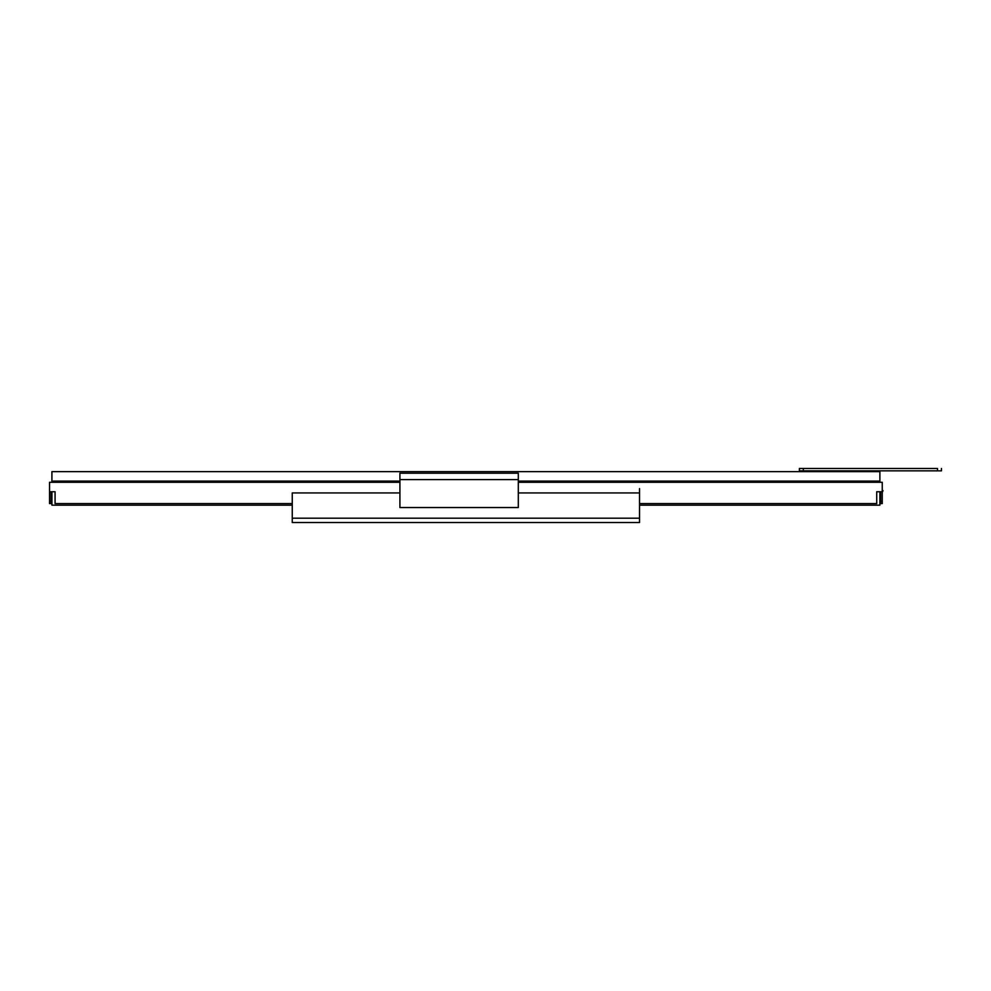 <?xml version="1.0" encoding="UTF-8"?>
<svg xmlns="http://www.w3.org/2000/svg" width="991" height="991" viewBox="0 0 991 991"><rect width="100%" height="100%" fill="white"/><g stroke="black" fill="none" stroke-linecap="round" stroke-linejoin="round"><path stroke-width="1.49" d="M937.498 468.47L803.329 468.47L937.498 468.47L937.498 470.836L937.498 468.47M799.378 468.47L803.329 468.47L799.378 468.47L799.378 470.836L803.329 470.836L803.329 468.47L803.329 470.836L941.45 470.836L941.45 468.47L941.45 470.836L799.378 470.836L799.378 468.47M518.305 507.541L399.918 507.541L518.305 507.541L518.305 479.594L399.918 479.594L399.918 507.541L399.918 479.594L518.305 479.594L518.305 473.202L399.918 473.202L399.918 479.594L399.918 473.202L518.305 473.202L518.305 507.541M879.884 481.093L518.305 481.093L879.884 481.093L879.884 471.629L51.916 471.629L51.916 481.49L399.918 481.49L51.916 481.49L399.918 481.093L51.916 481.093L51.916 471.629L879.884 471.629L879.884 481.49L518.305 481.49L879.884 481.093M882.25 490.644L883.043 490.644L882.25 490.644M879.884 497.271L880.677 495.624L879.884 497.271M882.25 492.304L883.043 490.644L882.25 492.304M51.916 505.175L51.916 491.747L51.916 505.175L292.258 505.175L51.916 505.175M639.542 505.175L879.884 505.175L879.884 491.747L879.884 505.175L639.542 505.175M880.677 491.747L880.677 503.589L882.25 503.589L880.677 503.589L880.677 491.747L876.725 491.747L882.25 491.747L882.25 501.223L880.677 501.223L882.25 501.223L882.25 503.589L882.25 491.747L876.725 491.747L876.725 503.589L639.542 503.589L876.725 503.589L876.725 491.747M55.075 491.747L55.075 503.589L292.258 503.589L55.075 503.589L55.075 491.747L49.55 491.747L55.075 491.747L51.123 491.747L51.123 503.589L51.123 501.223L49.55 501.223L49.55 503.589L51.123 503.589L49.55 503.589L49.55 491.747L49.55 501.223L51.123 501.223L51.123 491.747M882.25 482.283L882.25 491.747L882.25 482.283L518.305 482.283L882.25 482.283M399.918 482.283L49.55 482.283L49.55 491.747L49.55 482.283L399.918 482.283M292.258 492.936L399.918 492.936L292.258 492.936L292.258 522.53L639.542 522.53L639.542 518.194L292.258 518.194L639.542 518.194L639.542 522.53L292.258 522.53L292.258 492.936M518.305 492.936L639.542 492.936L639.542 488.588L639.542 518.194L639.542 492.936L518.305 492.936"/></g></svg>
